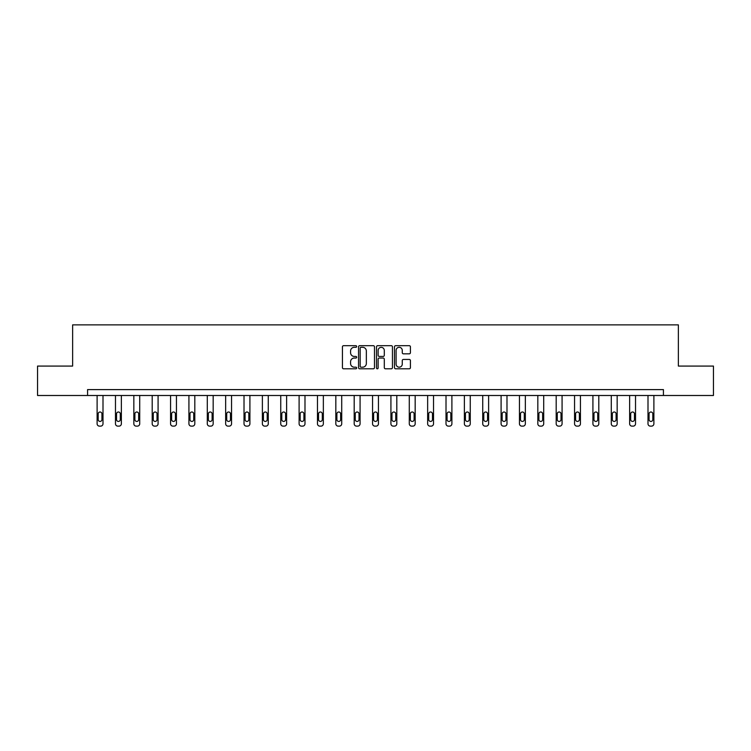 <?xml version="1.0" encoding="UTF-8"?>
<svg xmlns="http://www.w3.org/2000/svg" width="751" height="751" viewBox="0 0 751 751"><rect width="100%" height="100%" fill="white"/><g stroke="black" fill="none" stroke-linecap="round" stroke-linejoin="round"><path stroke-width="1.13" d="M356.669 346.502A0.807 0.807 0 0 0 355.861 345.685L343.582 345.685A1.155 1.155 0 0 0 342.428 346.84L342.428 367.643A1.155 1.155 0 0 0 343.582 368.797L355.861 368.797A0.807 0.807 0 0 0 356.669 367.99A0.807 0.807 0 0 0 355.861 367.183L354.265 367.183A3.699 3.699 0 0 1 350.576 363.484L350.576 361.747A3.699 3.699 0 0 1 354.265 358.049L355.861 358.049A0.807 0.807 0 0 0 356.669 357.241A0.807 0.807 0 0 0 355.861 356.434L354.265 356.434A3.699 3.699 0 0 1 350.576 352.735L350.576 351.008A3.699 3.699 0 0 1 354.265 347.309L355.861 347.309A0.807 0.807 0 0 0 356.669 346.502M409.267 353.834A1.155 1.155 0 0 0 410.421 352.679L410.421 346.84A1.155 1.155 0 0 0 409.267 345.685L395.636 345.685A1.155 1.155 0 0 0 394.482 346.84L394.482 367.643A1.155 1.155 0 0 0 395.636 368.797L409.267 368.797A1.155 1.155 0 0 0 410.421 367.643L410.421 360.593A1.155 1.155 0 0 0 409.267 359.438L403.428 359.438A1.155 1.155 0 0 0 402.273 360.593L402.273 364.085A3.088 3.088 0 0 1 399.185 367.183A3.088 3.088 0 0 1 396.096 364.085L396.096 350.398A3.088 3.088 0 0 1 399.185 347.309A3.088 3.088 0 0 1 402.273 350.398L402.273 352.679A1.155 1.155 0 0 0 403.428 353.834L409.267 353.834M87.576 395.495L37.55 395.495L37.55 366.075L72.631 366.075L72.631 324.873L678.369 324.873L678.369 366.075L713.45 366.075L713.45 395.495L663.424 395.495L663.424 389.609L87.576 389.609L87.576 395.495L663.424 395.495M374.486 346.84A1.155 1.155 0 0 0 373.331 345.685L359.701 345.685A1.155 1.155 0 0 0 358.546 346.84L358.546 367.643A1.155 1.155 0 0 0 359.701 368.797L373.331 368.797A1.155 1.155 0 0 0 374.486 367.643L374.486 346.84M377.669 345.685L391.299 345.685A1.155 1.155 0 0 1 392.454 346.84L392.454 367.643A1.155 1.155 0 0 1 391.299 368.797L385.47 368.797A1.155 1.155 0 0 1 384.305 367.643L384.305 359.203A1.155 1.155 0 0 0 383.151 358.049L379.283 358.049A1.155 1.155 0 0 0 378.128 359.203L378.128 367.99A0.807 0.807 0 0 1 377.321 368.797A0.807 0.807 0 0 1 376.514 367.99L376.514 346.84A1.155 1.155 0 0 1 377.669 345.685M360.968 347.309A0.807 0.807 0 0 0 360.161 348.117L360.161 366.375A0.807 0.807 0 0 0 360.968 367.183L362.649 367.183A3.699 3.699 0 0 0 366.347 363.484L366.347 351.008A3.699 3.699 0 0 0 362.649 347.309L360.968 347.309M384.305 350.454A3.088 3.088 0 0 0 381.217 347.366A3.088 3.088 0 0 0 378.128 350.454L378.128 355.279A1.155 1.155 0 0 0 379.283 356.434L383.151 356.434A1.155 1.155 0 0 0 384.305 355.279L384.305 350.454M103 395.495L103 423.771A2.356 2.356 0 0 1 100.643 426.127L99.47 426.127A2.356 2.356 0 0 1 97.114 423.771L97.114 395.495M101.939 419.537L101.939 413.885A1.887 1.887 0 0 0 100.052 411.999A1.887 1.887 0 0 0 98.174 413.885L98.174 419.537A1.887 1.887 0 0 0 100.052 421.424A1.887 1.887 0 0 0 101.939 419.537M121.362 395.495L121.362 423.771A2.356 2.356 0 0 1 119.005 426.127L117.832 426.127A2.356 2.356 0 0 1 115.476 423.771L115.476 395.495M120.301 419.537L120.301 413.885A1.887 1.887 0 0 0 118.414 411.999A1.887 1.887 0 0 0 116.536 413.885L116.536 419.537A1.887 1.887 0 0 0 118.414 421.424A1.887 1.887 0 0 0 120.301 419.537M139.724 395.495L139.724 423.771A2.356 2.356 0 0 1 137.367 426.127L136.194 426.127A2.356 2.356 0 0 1 133.838 423.771L133.838 395.495M138.663 419.537L138.663 413.885A1.887 1.887 0 0 0 136.785 411.999A1.887 1.887 0 0 0 134.898 413.885L134.898 419.537A1.887 1.887 0 0 0 136.785 421.424A1.887 1.887 0 0 0 138.663 419.537M158.085 395.495L158.085 423.771A2.356 2.356 0 0 1 155.729 426.127L154.556 426.127A2.356 2.356 0 0 1 152.2 423.771L152.2 395.495M157.025 419.537L157.025 413.885A1.887 1.887 0 0 0 155.147 411.999A1.887 1.887 0 0 0 153.26 413.885L153.26 419.537A1.887 1.887 0 0 0 155.147 421.424A1.887 1.887 0 0 0 157.025 419.537M176.447 395.495L176.447 423.771A2.356 2.356 0 0 1 174.091 426.127L172.918 426.127A2.356 2.356 0 0 1 170.561 423.771L170.561 395.495M175.387 419.537L175.387 413.885A1.887 1.887 0 0 0 173.509 411.999A1.887 1.887 0 0 0 171.622 413.885L171.622 419.537A1.887 1.887 0 0 0 173.509 421.424A1.887 1.887 0 0 0 175.387 419.537M194.809 395.495L194.809 423.771A2.356 2.356 0 0 1 192.463 426.127L191.28 426.127A2.356 2.356 0 0 1 188.923 423.771L188.923 395.495M193.749 419.537L193.749 413.885A1.887 1.887 0 0 0 191.871 411.999A1.887 1.887 0 0 0 189.984 413.885L189.984 419.537A1.887 1.887 0 0 0 191.871 421.424A1.887 1.887 0 0 0 193.749 419.537M213.171 395.495L213.171 423.771A2.356 2.356 0 0 1 210.824 426.127L209.642 426.127A2.356 2.356 0 0 1 207.295 423.771L207.295 395.495M212.12 419.537L212.12 413.885A1.887 1.887 0 0 0 210.233 411.999A1.887 1.887 0 0 0 208.346 413.885L208.346 419.537A1.887 1.887 0 0 0 210.233 421.424A1.887 1.887 0 0 0 212.12 419.537M231.543 395.495L231.543 423.771A2.356 2.356 0 0 1 229.186 426.127L228.004 426.127A2.356 2.356 0 0 1 225.657 423.771L225.657 395.495M230.482 419.537L230.482 413.885A1.887 1.887 0 0 0 228.595 411.999A1.887 1.887 0 0 0 226.708 413.885L226.708 419.537A1.887 1.887 0 0 0 228.595 421.424A1.887 1.887 0 0 0 230.482 419.537M249.905 395.495L249.905 423.771A2.356 2.356 0 0 1 247.548 426.127L246.375 426.127A2.356 2.356 0 0 1 244.019 423.771L244.019 395.495M248.844 419.537L248.844 413.885A1.887 1.887 0 0 0 246.957 411.999A1.887 1.887 0 0 0 245.079 413.885L245.079 419.537A1.887 1.887 0 0 0 246.957 421.424A1.887 1.887 0 0 0 248.844 419.537M268.267 395.495L268.267 423.771A2.356 2.356 0 0 1 265.91 426.127L264.737 426.127A2.356 2.356 0 0 1 262.381 423.771L262.381 395.495M267.206 419.537L267.206 413.885A1.887 1.887 0 0 0 265.319 411.999A1.887 1.887 0 0 0 263.441 413.885L263.441 419.537A1.887 1.887 0 0 0 265.319 421.424A1.887 1.887 0 0 0 267.206 419.537M286.629 395.495L286.629 423.771A2.356 2.356 0 0 1 284.272 426.127L283.099 426.127A2.356 2.356 0 0 1 280.743 423.771L280.743 395.495M285.568 419.537L285.568 413.885A1.887 1.887 0 0 0 283.681 411.999A1.887 1.887 0 0 0 281.803 413.885L281.803 419.537A1.887 1.887 0 0 0 283.681 421.424A1.887 1.887 0 0 0 285.568 419.537M304.99 395.495L304.99 423.771A2.356 2.356 0 0 1 302.634 426.127L301.461 426.127A2.356 2.356 0 0 1 299.105 423.771L299.105 395.495M303.93 419.537L303.93 413.885A1.887 1.887 0 0 0 302.052 411.999A1.887 1.887 0 0 0 300.165 413.885L300.165 419.537A1.887 1.887 0 0 0 302.052 421.424A1.887 1.887 0 0 0 303.93 419.537M323.352 395.495L323.352 423.771A2.356 2.356 0 0 1 320.996 426.127L319.823 426.127A2.356 2.356 0 0 1 317.466 423.771L317.466 395.495M322.292 419.537L322.292 413.885A1.887 1.887 0 0 0 320.414 411.999A1.887 1.887 0 0 0 318.527 413.885L318.527 419.537A1.887 1.887 0 0 0 320.414 421.424A1.887 1.887 0 0 0 322.292 419.537M341.714 395.495L341.714 423.771A2.356 2.356 0 0 1 339.358 426.127L338.185 426.127A2.356 2.356 0 0 1 335.828 423.771L335.828 395.495M340.654 419.537L340.654 413.885A1.887 1.887 0 0 0 338.776 411.999A1.887 1.887 0 0 0 336.889 413.885L336.889 419.537A1.887 1.887 0 0 0 338.776 421.424A1.887 1.887 0 0 0 340.654 419.537M360.076 395.495L360.076 423.771A2.356 2.356 0 0 1 357.729 426.127L356.547 426.127A2.356 2.356 0 0 1 354.19 423.771L354.19 395.495M359.025 419.537L359.025 413.885A1.887 1.887 0 0 0 357.138 411.999A1.887 1.887 0 0 0 355.251 413.885L355.251 419.537A1.887 1.887 0 0 0 357.138 421.424A1.887 1.887 0 0 0 359.025 419.537M378.438 395.495L378.438 423.771A2.356 2.356 0 0 1 376.091 426.127L374.909 426.127A2.356 2.356 0 0 1 372.562 423.771L372.562 395.495M377.387 419.537L377.387 413.885A1.887 1.887 0 0 0 375.5 411.999A1.887 1.887 0 0 0 373.613 413.885L373.613 419.537A1.887 1.887 0 0 0 375.5 421.424A1.887 1.887 0 0 0 377.387 419.537M396.81 395.495L396.81 423.771A2.356 2.356 0 0 1 394.453 426.127L393.271 426.127A2.356 2.356 0 0 1 390.924 423.771L390.924 395.495M395.749 419.537L395.749 413.885A1.887 1.887 0 0 0 393.862 411.999A1.887 1.887 0 0 0 391.975 413.885L391.975 419.537A1.887 1.887 0 0 0 393.862 421.424A1.887 1.887 0 0 0 395.749 419.537M415.172 395.495L415.172 423.771A2.356 2.356 0 0 1 412.815 426.127L411.642 426.127A2.356 2.356 0 0 1 409.286 423.771L409.286 395.495M414.111 419.537L414.111 413.885A1.887 1.887 0 0 0 412.224 411.999A1.887 1.887 0 0 0 410.346 413.885L410.346 419.537A1.887 1.887 0 0 0 412.224 421.424A1.887 1.887 0 0 0 414.111 419.537M433.534 395.495L433.534 423.771A2.356 2.356 0 0 1 431.177 426.127L430.004 426.127A2.356 2.356 0 0 1 427.648 423.771L427.648 395.495M432.473 419.537L432.473 413.885A1.887 1.887 0 0 0 430.586 411.999A1.887 1.887 0 0 0 428.708 413.885L428.708 419.537A1.887 1.887 0 0 0 430.586 421.424A1.887 1.887 0 0 0 432.473 419.537M451.895 395.495L451.895 423.771A2.356 2.356 0 0 1 449.539 426.127L448.366 426.127A2.356 2.356 0 0 1 446.01 423.771L446.01 395.495M450.835 419.537L450.835 413.885A1.887 1.887 0 0 0 448.948 411.999A1.887 1.887 0 0 0 447.07 413.885L447.07 419.537A1.887 1.887 0 0 0 448.948 421.424A1.887 1.887 0 0 0 450.835 419.537M470.257 395.495L470.257 423.771A2.356 2.356 0 0 1 467.901 426.127L466.728 426.127A2.356 2.356 0 0 1 464.371 423.771L464.371 395.495M469.197 419.537L469.197 413.885A1.887 1.887 0 0 0 467.319 411.999A1.887 1.887 0 0 0 465.432 413.885L465.432 419.537A1.887 1.887 0 0 0 467.319 421.424A1.887 1.887 0 0 0 469.197 419.537M488.619 395.495L488.619 423.771A2.356 2.356 0 0 1 486.263 426.127L485.09 426.127A2.356 2.356 0 0 1 482.733 423.771L482.733 395.495M487.559 419.537L487.559 413.885A1.887 1.887 0 0 0 485.681 411.999A1.887 1.887 0 0 0 483.794 413.885L483.794 419.537A1.887 1.887 0 0 0 485.681 421.424A1.887 1.887 0 0 0 487.559 419.537M506.981 395.495L506.981 423.771A2.356 2.356 0 0 1 504.625 426.127L503.452 426.127A2.356 2.356 0 0 1 501.095 423.771L501.095 395.495M505.921 419.537L505.921 413.885A1.887 1.887 0 0 0 504.043 411.999A1.887 1.887 0 0 0 502.156 413.885L502.156 419.537A1.887 1.887 0 0 0 504.043 421.424A1.887 1.887 0 0 0 505.921 419.537M525.343 395.495L525.343 423.771A2.356 2.356 0 0 1 522.996 426.127L521.814 426.127A2.356 2.356 0 0 1 519.457 423.771L519.457 395.495M524.292 419.537L524.292 413.885A1.887 1.887 0 0 0 522.405 411.999A1.887 1.887 0 0 0 520.518 413.885L520.518 419.537A1.887 1.887 0 0 0 522.405 421.424A1.887 1.887 0 0 0 524.292 419.537M543.705 395.495L543.705 423.771A2.356 2.356 0 0 1 541.358 426.127L540.176 426.127A2.356 2.356 0 0 1 537.829 423.771L537.829 395.495M542.654 419.537L542.654 413.885A1.887 1.887 0 0 0 540.767 411.999A1.887 1.887 0 0 0 538.88 413.885L538.88 419.537A1.887 1.887 0 0 0 540.767 421.424A1.887 1.887 0 0 0 542.654 419.537M562.077 395.495L562.077 423.771A2.356 2.356 0 0 1 559.72 426.127L558.537 426.127A2.356 2.356 0 0 1 556.191 423.771L556.191 395.495M561.016 419.537L561.016 413.885A1.887 1.887 0 0 0 559.129 411.999A1.887 1.887 0 0 0 557.251 413.885L557.251 419.537A1.887 1.887 0 0 0 559.129 421.424A1.887 1.887 0 0 0 561.016 419.537M580.439 395.495L580.439 423.771A2.356 2.356 0 0 1 578.082 426.127L576.909 426.127A2.356 2.356 0 0 1 574.553 423.771L574.553 395.495M579.378 419.537L579.378 413.885A1.887 1.887 0 0 0 577.491 411.999A1.887 1.887 0 0 0 575.613 413.885L575.613 419.537A1.887 1.887 0 0 0 577.491 421.424A1.887 1.887 0 0 0 579.378 419.537M598.8 395.495L598.8 423.771A2.356 2.356 0 0 1 596.444 426.127L595.271 426.127A2.356 2.356 0 0 1 592.914 423.771L592.914 395.495M597.74 419.537L597.74 413.885A1.887 1.887 0 0 0 595.853 411.999A1.887 1.887 0 0 0 593.975 413.885L593.975 419.537A1.887 1.887 0 0 0 595.853 421.424A1.887 1.887 0 0 0 597.74 419.537M617.162 395.495L617.162 423.771A2.356 2.356 0 0 1 614.806 426.127L613.633 426.127A2.356 2.356 0 0 1 611.276 423.771L611.276 395.495M616.102 419.537L616.102 413.885A1.887 1.887 0 0 0 614.215 411.999A1.887 1.887 0 0 0 612.337 413.885L612.337 419.537A1.887 1.887 0 0 0 614.215 421.424A1.887 1.887 0 0 0 616.102 419.537M635.524 395.495L635.524 423.771A2.356 2.356 0 0 1 633.168 426.127L631.995 426.127A2.356 2.356 0 0 1 629.638 423.771L629.638 395.495M634.464 419.537L634.464 413.885A1.887 1.887 0 0 0 632.586 411.999A1.887 1.887 0 0 0 630.699 413.885L630.699 419.537A1.887 1.887 0 0 0 632.586 421.424A1.887 1.887 0 0 0 634.464 419.537M653.886 395.495L653.886 423.771A2.356 2.356 0 0 1 651.53 426.127L650.357 426.127A2.356 2.356 0 0 1 648 423.771L648 395.495M652.826 419.537L652.826 413.885A1.887 1.887 0 0 0 650.948 411.999A1.887 1.887 0 0 0 649.061 413.885L649.061 419.537A1.887 1.887 0 0 0 650.948 421.424A1.887 1.887 0 0 0 652.826 419.537"/></g></svg>
